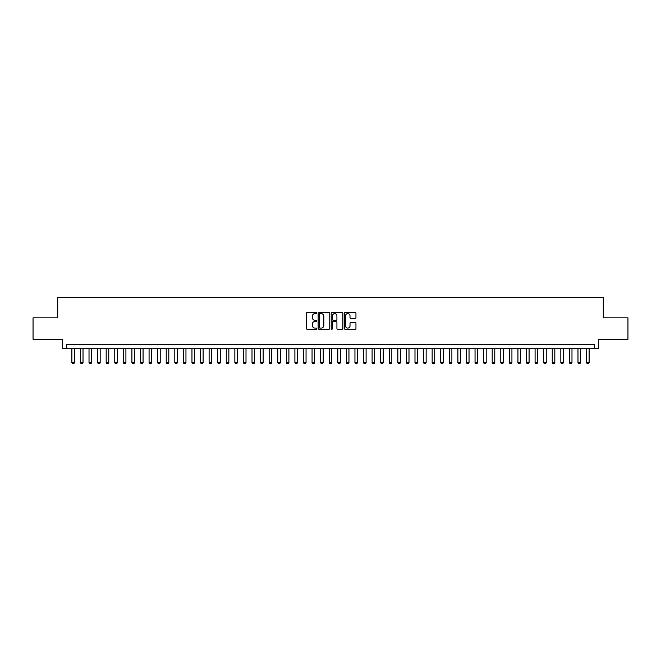 <?xml version="1.0" encoding="UTF-8"?>
<svg xmlns="http://www.w3.org/2000/svg" width="661" height="661" viewBox="0 0 661 661"><rect width="100%" height="100%" fill="white"/><g stroke="black" fill="none" stroke-linecap="round" stroke-linejoin="round"><path stroke-width="0.99" d="M316.776 313.017A0.587 0.587 0 0 0 316.189 312.43L307.241 312.43A0.843 0.843 0 0 0 306.398 313.273L306.398 328.426A0.843 0.843 0 0 0 307.241 329.269L316.189 329.269A0.587 0.587 0 0 0 316.776 328.682A0.587 0.587 0 0 0 316.189 328.087L315.024 328.087A2.694 2.694 0 0 1 312.331 325.394L312.331 324.13A2.694 2.694 0 0 1 315.024 321.436L316.189 321.436A0.587 0.587 0 0 0 316.776 320.849A0.587 0.587 0 0 0 316.189 320.263L315.024 320.263A2.694 2.694 0 0 1 312.331 317.569L312.331 316.305A2.694 2.694 0 0 1 315.024 313.611L316.189 313.611A0.587 0.587 0 0 0 316.776 313.017M355.106 318.362A0.843 0.843 0 0 0 355.949 317.52L355.949 313.273A0.843 0.843 0 0 0 355.106 312.43L345.174 312.43A0.843 0.843 0 0 0 344.331 313.273L344.331 328.426A0.843 0.843 0 0 0 345.174 329.269L355.106 329.269A0.843 0.843 0 0 0 355.949 328.426L355.949 323.295A0.843 0.843 0 0 0 355.106 322.452L350.859 322.452A0.843 0.843 0 0 0 350.016 323.295L350.016 325.84A2.256 2.256 0 0 1 347.76 328.087A2.256 2.256 0 0 1 345.513 325.84L345.513 315.859A2.256 2.256 0 0 1 347.76 313.611A2.256 2.256 0 0 1 350.016 315.859L350.016 317.52A0.843 0.843 0 0 0 350.859 318.362L355.106 318.362M594.28 348.727L598.569 348.727L598.569 339.291L627.95 339.291L627.95 317.85L603.286 317.85L603.286 297.26L57.714 297.26L57.714 317.85L33.05 317.85L33.05 339.291L62.431 339.291L62.431 348.727L594.28 348.727L594.28 344.439L66.72 344.439L66.72 348.727M329.765 313.273A0.843 0.843 0 0 0 328.922 312.43L318.982 312.43A0.843 0.843 0 0 0 318.148 313.273L318.148 328.426A0.843 0.843 0 0 0 318.982 329.269L328.922 329.269A0.843 0.843 0 0 0 329.765 328.426L329.765 313.273M332.078 312.43L342.018 312.43A0.843 0.843 0 0 1 342.852 313.273L342.852 328.426A0.843 0.843 0 0 1 342.018 329.269L337.763 329.269A0.843 0.843 0 0 1 336.92 328.426L336.92 322.279A0.843 0.843 0 0 0 336.077 321.436L333.26 321.436A0.843 0.843 0 0 0 332.417 322.279L332.417 328.682A0.587 0.587 0 0 1 331.83 329.269A0.587 0.587 0 0 1 331.235 328.682L331.235 313.273A0.843 0.843 0 0 1 332.078 312.43M319.916 313.611A0.587 0.587 0 0 0 319.321 314.198L319.321 327.501A0.587 0.587 0 0 0 319.916 328.087L321.13 328.087A2.694 2.694 0 0 0 323.824 325.394L323.824 316.305A2.694 2.694 0 0 0 321.13 313.611L319.916 313.611M336.92 315.9A2.256 2.256 0 0 0 334.664 313.653A2.256 2.256 0 0 0 332.417 315.9L332.417 319.42A0.843 0.843 0 0 0 333.26 320.263L336.077 320.263A0.843 0.843 0 0 0 336.92 319.42L336.92 315.9M71.867 348.727L71.867 362.625L74.437 362.625L74.437 348.727M74.437 362.625L73.801 363.74L72.512 363.74L71.867 362.625M80.444 348.727L80.444 362.625L83.022 362.625L83.022 348.727M83.022 362.625L82.377 363.74L81.088 363.74L80.444 362.625M89.02 348.727L89.02 362.625L91.598 362.625L91.598 348.727M91.598 362.625L90.954 363.74L89.665 363.74L89.02 362.625M97.605 348.727L97.605 362.625L100.175 362.625L100.175 348.727M100.175 362.625L99.53 363.74L98.241 363.74L97.605 362.625M106.181 348.727L106.181 362.625L108.751 362.625L108.751 348.727M108.751 362.625L108.107 363.74L106.826 363.74L106.181 362.625M114.758 348.727L114.758 362.625L117.328 362.625L117.328 348.727M117.328 362.625L116.691 363.74L115.402 363.74L114.758 362.625M123.334 348.727L123.334 362.625L125.912 362.625L125.912 348.727M125.912 362.625L125.268 363.74L123.979 363.74L123.334 362.625M131.911 348.727L131.911 362.625L134.489 362.625L134.489 348.727M134.489 362.625L133.844 363.74L132.555 363.74L131.911 362.625M140.496 348.727L140.496 362.625L143.065 362.625L143.065 348.727M143.065 362.625L142.421 363.74L141.132 363.74L140.496 362.625M149.072 348.727L149.072 362.625L151.642 362.625L151.642 348.727M151.642 362.625L150.997 363.74L149.716 363.74L149.072 362.625M157.649 348.727L157.649 362.625L160.218 362.625L160.218 348.727M160.218 362.625L159.582 363.74L158.293 363.74L157.649 362.625M166.225 348.727L166.225 362.625L168.803 362.625L168.803 348.727M168.803 362.625L168.158 363.74L166.869 363.74L166.225 362.625M174.801 348.727L174.801 362.625L177.379 362.625L177.379 348.727M177.379 362.625L176.735 363.74L175.446 363.74L174.801 362.625M183.386 348.727L183.386 362.625L185.956 362.625L185.956 348.727M185.956 362.625L185.311 363.74L184.031 363.74L183.386 362.625M191.963 348.727L191.963 362.625L194.532 362.625L194.532 348.727M194.532 362.625L193.888 363.74L192.607 363.74L191.963 362.625M200.539 348.727L200.539 362.625L203.117 362.625L203.117 348.727M203.117 362.625L202.473 363.74L201.184 363.74L200.539 362.625M209.116 348.727L209.116 362.625L211.694 362.625L211.694 348.727M211.694 362.625L211.049 363.74L209.76 363.74L209.116 362.625M217.7 348.727L217.7 362.625L220.27 362.625L220.27 348.727M220.27 362.625L219.626 363.74L218.337 363.74L217.7 362.625M226.277 348.727L226.277 362.625L228.846 362.625L228.846 348.727M228.846 362.625L228.202 363.74L226.921 363.74L226.277 362.625M234.853 348.727L234.853 362.625L237.423 362.625L237.423 348.727M237.423 362.625L236.787 363.74L235.498 363.74L234.853 362.625M243.43 348.727L243.43 362.625L246.008 362.625L246.008 348.727M246.008 362.625L245.363 363.74L244.074 363.74L243.43 362.625M252.006 348.727L252.006 362.625L254.584 362.625L254.584 348.727M254.584 362.625L253.94 363.74L252.651 363.74L252.006 362.625M260.591 348.727L260.591 362.625L263.161 362.625L263.161 348.727M263.161 362.625L262.516 363.74L261.227 363.74L260.591 362.625M269.167 348.727L269.167 362.625L271.737 362.625L271.737 348.727M271.737 362.625L271.093 363.74L269.812 363.74L269.167 362.625M277.744 348.727L277.744 362.625L280.314 362.625L280.314 348.727M280.314 362.625L279.677 363.74L278.388 363.74L277.744 362.625M286.32 348.727L286.32 362.625L288.898 362.625L288.898 348.727M288.898 362.625L288.254 363.74L286.965 363.74L286.32 362.625M294.897 348.727L294.897 362.625L297.475 362.625L297.475 348.727M297.475 362.625L296.83 363.74L295.541 363.74L294.897 362.625M303.482 348.727L303.482 362.625L306.051 362.625L306.051 348.727M306.051 362.625L305.407 363.74L304.118 363.74L303.482 362.625M312.058 348.727L312.058 362.625L314.628 362.625L314.628 348.727M314.628 362.625L313.983 363.74L312.703 363.74L312.058 362.625M320.635 348.727L320.635 362.625L323.212 362.625L323.212 348.727M323.212 362.625L322.568 363.74L321.279 363.74L320.635 362.625M329.211 348.727L329.211 362.625L331.789 362.625L331.789 348.727M331.789 362.625L331.144 363.74L329.856 363.74L329.211 362.625M337.788 348.727L337.788 362.625L340.365 362.625L340.365 348.727M340.365 362.625L339.721 363.74L338.432 363.74L337.788 362.625M346.372 348.727L346.372 362.625L348.942 362.625L348.942 348.727M348.942 362.625L348.297 363.74L347.017 363.74L346.372 362.625M354.949 348.727L354.949 362.625L357.518 362.625L357.518 348.727M357.518 362.625L356.882 363.74L355.593 363.74L354.949 362.625M363.525 348.727L363.525 362.625L366.103 362.625L366.103 348.727M366.103 362.625L365.459 363.74L364.17 363.74L363.525 362.625M372.102 348.727L372.102 362.625L374.68 362.625L374.68 348.727M374.68 362.625L374.035 363.74L372.746 363.74L372.102 362.625M380.686 348.727L380.686 362.625L383.256 362.625L383.256 348.727M383.256 362.625L382.612 363.74L381.323 363.74L380.686 362.625M389.263 348.727L389.263 362.625L391.833 362.625L391.833 348.727M391.833 362.625L391.188 363.74L389.907 363.74L389.263 362.625M397.839 348.727L397.839 362.625L400.409 362.625L400.409 348.727M400.409 362.625L399.773 363.74L398.484 363.74L397.839 362.625M406.416 348.727L406.416 362.625L408.994 362.625L408.994 348.727M408.994 362.625L408.349 363.74L407.06 363.74L406.416 362.625M414.992 348.727L414.992 362.625L417.57 362.625L417.57 348.727M417.57 362.625L416.926 363.74L415.637 363.74L414.992 362.625M423.577 348.727L423.577 362.625L426.147 362.625L426.147 348.727M426.147 362.625L425.502 363.74L424.213 363.74L423.577 362.625M432.154 348.727L432.154 362.625L434.723 362.625L434.723 348.727M434.723 362.625L434.079 363.74L432.798 363.74L432.154 362.625M440.73 348.727L440.73 362.625L443.3 362.625L443.3 348.727M443.3 362.625L442.663 363.74L441.374 363.74L440.73 362.625M449.306 348.727L449.306 362.625L451.884 362.625L451.884 348.727M451.884 362.625L451.24 363.74L449.951 363.74L449.306 362.625M457.883 348.727L457.883 362.625L460.461 362.625L460.461 348.727M460.461 362.625L459.816 363.74L458.527 363.74L457.883 362.625M466.468 348.727L466.468 362.625L469.037 362.625L469.037 348.727M469.037 362.625L468.393 363.74L467.112 363.74L466.468 362.625M475.044 348.727L475.044 362.625L477.614 362.625L477.614 348.727M477.614 362.625L476.969 363.74L475.689 363.74L475.044 362.625M483.621 348.727L483.621 362.625L486.199 362.625L486.199 348.727M486.199 362.625L485.554 363.74L484.265 363.74L483.621 362.625M492.197 348.727L492.197 362.625L494.775 362.625L494.775 348.727M494.775 362.625L494.131 363.74L492.842 363.74L492.197 362.625M500.782 348.727L500.782 362.625L503.352 362.625L503.352 348.727M503.352 362.625L502.707 363.74L501.418 363.74L500.782 362.625M509.358 348.727L509.358 362.625L511.928 362.625L511.928 348.727M511.928 362.625L511.284 363.74L510.003 363.74L509.358 362.625M517.935 348.727L517.935 362.625L520.504 362.625L520.504 348.727M520.504 362.625L519.868 363.74L518.579 363.74L517.935 362.625M526.511 348.727L526.511 362.625L529.089 362.625L529.089 348.727M529.089 362.625L528.445 363.74L527.156 363.74L526.511 362.625M535.088 348.727L535.088 362.625L537.666 362.625L537.666 348.727M537.666 362.625L537.021 363.74L535.732 363.74L535.088 362.625M543.673 348.727L543.673 362.625L546.242 362.625L546.242 348.727M546.242 362.625L545.598 363.74L544.309 363.74L543.673 362.625M552.249 348.727L552.249 362.625L554.819 362.625L554.819 348.727M554.819 362.625L554.174 363.74L552.893 363.74L552.249 362.625M560.825 348.727L560.825 362.625L563.395 362.625L563.395 348.727M563.395 362.625L562.759 363.74L561.47 363.74L560.825 362.625M569.402 348.727L569.402 362.625L571.98 362.625L571.98 348.727M571.98 362.625L571.335 363.74L570.046 363.74L569.402 362.625M577.978 348.727L577.978 362.625L580.556 362.625L580.556 348.727M580.556 362.625L579.912 363.74L578.623 363.74L577.978 362.625M586.563 348.727L586.563 362.625L589.133 362.625L589.133 348.727M589.133 362.625L588.488 363.74L587.199 363.74L586.563 362.625"/></g></svg>
